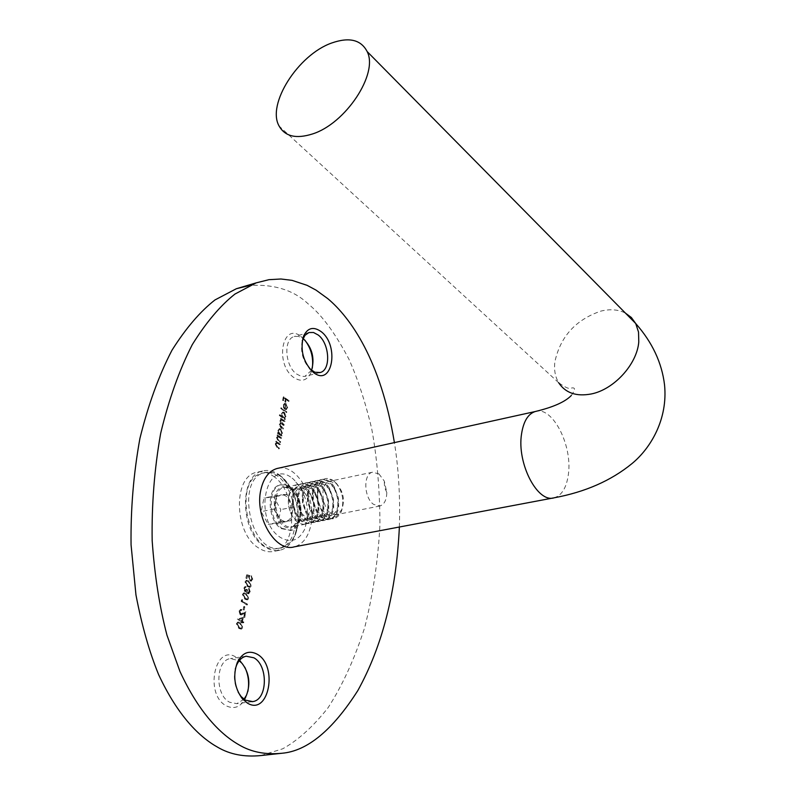 <?xml version="1.0" encoding="UTF-8"?>
<svg xmlns="http://www.w3.org/2000/svg" width="796" height="796" viewBox="0 0 796 796"><rect width="100%" height="100%" fill="white"/><g stroke="black" fill="none" stroke-linecap="round" stroke-linejoin="round"><path stroke-width="0.6" stroke-dasharray="3.98 2.98" d="M244.79 667.177L240.641 660.988L236.223 657.297C215 643.039 204.075 694.49 226.293 705.853C234.462 709.664 240.969 706.938 245.825 697.674L247.855 691.455M244.004 699.226L236.83 703.664L229.586 702.231C214.771 694.968 215.607 660.103 230.472 658.571L239.168 660.76M304.858 340.111L300.779 336.28C282.371 321.813 274.56 363.673 293.445 377.274C301.177 382.428 307.047 380.836 311.057 372.488L312.291 368.11M311.485 370.349L304.888 376.409L301.047 376.299L296.45 373.931C284.878 365.752 283.336 339.046 294.212 336.529L298.42 336.36L303.037 338.559M273.237 476.127C297.306 491.51 298.132 547.379 273.943 551.359C268.889 552.464 263.765 551.33 258.571 547.947C234.014 533.519 232.77 476.476 256.561 472.336C262.103 470.953 267.665 472.227 273.237 476.127M279.257 474.814L281.197 476.336C296.092 488.316 302.828 518.932 294.47 536.683C291.087 544.116 286.271 548.623 280.023 550.215C274.978 551.32 269.854 550.175 264.67 546.772C240.143 532.305 238.85 475.132 262.6 471.003C268.133 469.63 273.685 470.904 279.257 474.814M289.366 487.112L290.48 487.978C299.764 497.968 302.331 509.629 298.172 522.952L294.709 528.027L290.759 530.415L281.107 528.574C267.128 520.087 266.391 487.271 279.993 484.943L284.66 484.913L289.366 487.112M282.132 528.375L291.067 530.415C304.798 528.136 304.191 495.709 290.381 486.893L285.684 484.694L281.018 484.724C267.416 487.053 268.162 519.878 282.132 528.375M260.889 755.553L282.68 748.807C297.973 740.36 313.097 726.668 328.051 707.763C342.389 685.565 354.618 658.77 364.747 627.387C373.085 594.105 378.16 559.817 379.951 524.524C379.831 489.978 377.085 458.078 371.722 428.805C365.274 401.761 357.673 378.558 348.917 359.175C335.215 333.186 321.713 314.838 308.4 304.102C294.062 290.331 274.55 284.102 249.864 285.406M399.373 527.002C400.279 496.754 398.617 468.615 394.398 442.606M242.87 617.388L237.288 619.208L241.317 621.696L241.118 622.651L241.715 623.019L241.914 622.064L243.248 622.89L243.397 622.144L242.064 621.318L243.387 617.308L237.317 619.059M244.352 606.86L243.765 606.492L243.118 609.666L243.705 610.034L244.869 606.781L243.765 606.492M248.442 598.293L245.984 593.637L243.675 592.901L242.392 594.453L244.85 599.209L247.128 599.895L248.959 598.204L245.984 593.637M251.009 585.757L248.561 581.11L246.233 580.354L244.989 581.886L247.427 586.632L249.715 587.329L251.516 585.657L248.561 581.11M279.784 444.098L275.834 441.203L276.411 442.397L275.197 443.909L276.789 447.432L278.809 448.904L278.938 448.228L276.202 446.138L275.715 444.148L276.59 443.024L279.655 444.775L280.282 443.989L275.834 441.203M277.595 432.666L277.456 433.332L281.396 436.248L280.849 435.074L282.053 433.402L280.59 429.054L279.247 428.726L277.983 430.407L278.321 433.203L277.595 432.666L278.093 432.546L277.456 433.332M279.436 414.825L279.296 415.482L284.789 419.611L284.252 418.437L285.446 416.796L283.993 412.457L282.64 412.129L281.396 413.771L281.774 416.577L279.933 414.706L279.296 415.482M286.779 407.582L285.655 409.691L287.237 408.03L285.794 403.821L284.361 403.453L283.207 404.995L283.535 407.731L284.759 409.343L285.744 404.547L287.266 407.462L285.555 408.935M288.64 400.786L283.326 396.736L282.59 400.298L283.137 400.716L283.734 397.811L285.376 399.055L284.779 401.96L285.326 402.378L285.923 399.473L288.5 401.443L289.127 400.667L283.326 396.736M286.351 411.96L280.879 407.821L280.749 408.487L286.222 412.617L286.849 411.84L280.879 407.821M284.48 421.124L280.57 418.189L281.117 419.363L279.983 420.666L280.58 423.104L279.217 424.377L280.709 427.611L282.839 429.193L282.968 428.527L280.849 426.945L279.724 424.626L280.451 423.671L283.595 425.482L283.724 424.815L281.734 423.333L280.49 420.915L281.217 419.96L284.351 421.78L284.978 421.004L280.57 418.189M281.078 437.78L277.137 434.865L277.714 436.059L276.51 437.561L278.093 441.084L280.102 442.566L280.242 441.889L277.505 439.79L277.018 437.81L277.884 436.696L280.938 438.447L281.575 437.661L277.137 434.865M246.611 574.792L245.924 578.115L246.521 578.493L247.088 575.737L248.68 576.274L249.715 580.911L250.959 581.189L252.302 579.379L251.208 575.876L251.715 579.05L250.69 580.364L249.844 580.175L248.989 577.398L249.645 575.807L247.128 574.702L245.924 578.115M244.273 588.562L245.666 586.692L244.869 586.642L243.685 588.174L244.69 591.518L246.073 591.319L247.297 593.647L248.342 593.856L249.725 592.005L248.601 588.204L249.138 591.637L247.496 592.95L246.8 589.657L246.213 589.289L244.84 590.781L244.273 588.562L245.516 587.418M242.133 599.756L241.447 599.866L241.128 601.388L246.899 605.02L247.049 604.283L241.875 601.02L242.651 599.667L241.447 599.866M239.546 611.507L241.437 609.686L240.302 609.447L238.949 611.179L240.153 614.751L241.208 614.97L244.551 613.268L243.765 617.109L244.352 617.477L245.506 611.865L240.352 614.034L239.546 611.507L241.278 610.423M242.481 627.457L240.004 622.8L237.715 622.084L236.362 623.696L238.84 628.462L241.108 629.119L242.999 627.377L240.004 622.8M235.317 668.938C233.487 677.127 234.472 684.938 238.253 692.361M302.241 340.877C300.251 351.335 302.719 360.618 309.634 368.727M283.824 396.617L282.59 400.298M283.087 400.179L283.635 400.597L283.137 400.716M283.635 400.597L283.734 397.811M284.232 397.682L285.376 399.055M285.863 398.935L284.779 401.96M285.267 401.841L285.814 402.259L285.326 402.378M285.814 402.259L285.923 399.473M286.411 399.353L288.5 401.443M288.998 401.323L289.127 400.667M286.053 408.816L285.655 409.691M286.152 409.572L287.237 408.03M287.734 407.91L285.794 403.821M286.281 403.701L284.361 403.453M284.859 403.323L283.207 404.995M283.704 404.875L283.535 407.731M284.023 407.612L285.257 409.224L284.759 409.343M285.257 409.224L285.744 404.547M286.242 404.428L287.266 407.462M285.744 404.129L284.908 408.199L284.172 405.264L284.819 404.169L285.744 404.129L284.421 408.318L283.675 405.393L284.331 404.288L285.257 404.249M284.172 405.264L283.675 405.393M281.376 407.701L280.749 408.487M281.237 408.368L286.222 412.617M286.709 412.497L286.849 411.84M279.794 415.363L284.789 419.611M285.286 419.492L284.928 418.945M285.426 418.825L284.252 418.437M284.749 418.318L285.446 416.796M285.943 416.676L284.49 412.338L283.993 412.457M284.49 412.338L283.137 412.01L281.396 413.771M281.893 413.651L281.774 416.577M282.272 416.457L279.933 414.706M285.456 416.338L284.52 417.641L283.475 417.363L282.371 414.029L283.296 412.756L284.351 413.005L285.456 416.338L284.033 417.761L282.988 417.482L281.884 414.149L282.809 412.875L283.864 413.124L284.958 416.457M281.068 418.069L280.431 418.855M280.928 418.736L281.615 419.243L281.117 419.363M281.615 419.243L280.411 419.701M280.908 419.582L279.983 420.666M280.481 420.547L280.58 423.104M281.068 422.984L279.217 424.377M279.714 424.258L282.839 429.193M283.326 429.074L282.968 428.527M283.466 428.407L279.724 424.626M280.222 424.507L280.948 423.552L283.595 425.482M284.082 425.363L283.724 424.815M284.222 424.706L280.49 420.915M280.978 420.795L281.714 419.85L284.351 421.78M284.839 421.671L284.978 421.004M277.953 433.223L281.396 436.248M281.884 436.128L281.525 435.581M282.023 435.462L280.849 435.074M281.346 434.964L282.053 433.402M282.55 433.293L280.59 429.054M281.087 428.945L279.744 428.606L277.983 430.407M278.471 430.298L278.321 433.203M278.819 433.094L278.093 432.546M282.063 432.954L281.107 434.278L280.073 434.019L278.958 430.666L279.903 429.372L280.958 429.611L282.063 432.954L280.61 434.397L279.575 434.128L278.461 430.775L279.406 429.482L280.461 429.731L281.565 433.074M280.073 434.019L279.575 434.128M278.958 430.666L278.461 430.775M280.958 429.611L280.461 429.731M277.635 434.755L277.008 435.541M277.496 435.422L278.212 435.949L277.714 436.059M278.212 435.949L276.51 437.561M276.998 437.452L280.102 442.566M280.6 442.447L280.242 441.889M280.739 441.78L277.505 439.79M278.003 439.671L277.018 437.81M277.515 437.691L278.441 436.715M278.938 436.606L280.938 438.447M281.436 438.327L281.575 437.661M276.331 441.084L275.705 441.87M276.202 441.76L276.909 442.277L276.411 442.397M276.909 442.277L275.197 443.909M275.695 443.79L278.809 448.904M279.306 448.795L278.938 448.228M279.436 448.118L276.202 446.138M276.7 446.019L275.715 444.148M276.212 444.029L277.147 443.054M277.635 442.934L279.655 444.775M280.142 444.656L280.282 443.989M246.442 578.025L247.029 578.403L246.521 578.493M247.029 578.403L247.596 575.647L247.088 575.737M247.596 575.647L248.68 576.274M249.188 576.185L248.372 577.16M248.879 577.06L250.233 580.821L249.715 580.911M250.233 580.821L251.466 581.1L252.302 579.379M252.82 579.289L251.208 575.876M251.715 575.787L251.058 576.602M251.566 576.513L252.223 578.961L251.715 579.05M252.223 578.961L251.198 580.274L249.844 580.175M250.362 580.075L248.989 577.398M249.496 577.309L249.645 575.807M250.153 575.717L247.128 574.702M249.068 581.02L246.75 580.264L244.989 581.886M245.496 581.796L247.934 586.543L247.427 586.632M247.934 586.543L250.223 587.239L251.516 585.657M248.083 585.806L246.083 582.204L247.009 581.09L248.919 581.747L250.929 585.309L250.014 586.413L247.576 585.906L245.566 582.294L246.501 581.18L248.412 581.836L250.412 585.398L249.506 586.503L247.576 585.906M246.083 582.204L245.566 582.294M249.586 586.423L249.078 586.513M250.929 585.309L250.412 585.398M246.024 587.329L245.666 586.692M246.173 586.602L243.685 588.174M244.203 588.085L245.208 591.428L244.69 591.518M245.208 591.428L246.073 591.319M246.581 591.229L246.382 592.513M246.889 592.423L247.815 593.557L247.297 593.647M247.815 593.557L248.859 593.766L249.725 592.005M250.243 591.916L249.108 588.115L248.601 588.204M249.108 588.115L248.442 588.94M248.959 588.851L249.616 589.995L249.108 590.085M249.616 589.995L249.138 591.637M249.645 591.547L248.631 592.99L247.496 592.95M248.014 592.861L247.317 589.567L246.8 589.657M247.317 589.567L246.213 589.289M246.72 589.199L245.775 590.781L244.84 590.781M245.357 590.692L244.79 588.473M246.501 593.547L244.183 592.811L242.392 594.453M242.909 594.363L245.357 599.119L244.85 599.209M245.357 599.119L247.646 599.806L248.959 598.204M245.506 598.383L243.496 594.761L244.442 593.637L246.342 594.284L248.362 597.856L247.437 598.97L244.999 598.463L242.979 594.851L243.934 593.726L245.835 594.373L247.855 597.945L246.919 599.06L244.999 598.463M243.496 594.761L242.979 594.851M247.019 598.98L246.501 599.07M248.362 597.856L247.855 597.945M241.954 599.776L241.128 601.388M241.646 601.298L246.899 605.02M247.417 604.93L247.049 604.283M247.566 604.194L241.875 601.02M242.392 600.93L242.651 599.667M244.282 606.403L243.118 609.666M243.626 609.577L244.223 609.945L243.705 610.034M244.223 609.945L244.869 606.781M241.795 610.343L241.437 609.686M241.944 609.597L240.82 609.358L238.949 611.179M239.457 611.089L240.671 614.661L240.153 614.751M240.671 614.661L241.725 614.88L244.551 613.268M245.059 613.179L243.765 617.109M244.282 617.029L244.869 617.398L244.352 617.477M244.869 617.398L245.506 611.865M246.014 611.786L242.452 613.577M242.969 613.497L240.352 614.034M240.87 613.955L240.064 611.418M237.835 618.97L237.288 619.208M237.805 619.119L241.317 621.696M241.835 621.616L241.118 622.651M241.636 622.572L242.233 622.94L241.715 623.019M242.233 622.94L242.432 621.984L241.914 622.064M242.432 621.984L243.248 622.89M243.765 622.81L243.397 622.144M243.914 622.064L242.064 621.318M242.581 621.238L243.387 617.308M242.491 618.393L241.984 620.87L239.457 619.308L242.491 618.393L241.467 620.95L238.949 619.388L241.974 618.482M241.984 620.87L241.467 620.95M239.457 619.308L238.949 619.388M240.521 622.721L238.233 621.994L236.362 623.696M236.88 623.616L239.357 628.372L238.84 628.462M239.357 628.372L241.616 629.039L242.999 627.377M239.506 627.626L237.477 624.004L238.472 622.84L240.362 623.467L242.402 627.039L241.427 628.193L238.989 627.706L236.959 624.094L237.954 622.92L239.845 623.547L241.885 627.119L240.909 628.283L238.989 627.706M237.477 624.004L236.959 624.094M241.039 628.213L240.521 628.293M242.402 627.039L241.885 627.119M378.936 473.909L384.289 481.073L386.796 492.455C386.617 499.968 384.319 504.485 379.901 506.007L373.632 504.405C363.871 497.978 363.036 473.809 372.468 472.227L378.936 473.909M296.221 519.818L302.619 521.31L308.301 515.977C311.345 506.306 309.485 497.838 302.719 490.605L295.406 488.505C285.714 490.157 286.281 513.669 296.221 519.818M292.122 478.137L293.505 479.212C306.938 493.54 310.619 510.296 304.56 529.479C298.729 540.713 290.649 543.35 280.341 537.39C252.611 519.977 265.804 457.083 292.122 478.137M278.321 468.217C297.137 463.859 316.808 498.525 310.957 524.793C308.36 537.061 302.779 544.414 294.202 546.862M333.524 518.644C318.45 521.48 310.599 481.391 325.673 478.645L326.937 478.426L333.932 480.854C342.549 489.858 344.867 500.435 340.917 512.584L333.484 518.654C328.957 518.942 324.917 516.196 321.365 510.405L317.644 499.779L317.335 492.057C318.201 484.635 320.967 480.157 325.634 478.645L326.897 478.436C334.609 479.013 339.812 485.301 342.509 497.301C343.782 508.753 341.076 515.808 334.4 518.485L333.524 518.644M335.852 514.335C322.917 516.624 317.246 481.809 330.479 481.52L336.181 483.49C343.215 490.843 345.116 499.49 341.882 509.41L339.275 512.853L335.852 514.335M338.2 497.938L338.4 504.873C334.927 517.221 329.106 518.465 320.947 508.614L317.922 499.968L317.664 493.689C320.868 480.993 326.589 479.361 334.857 488.774L338.2 497.938M329.365 519.46C321.604 519.111 316.32 512.833 313.525 500.624C312.301 489.232 314.967 482.197 321.534 479.52L322.808 479.301C327.096 479.132 330.927 481.67 334.32 486.913L338.419 498.137L338.658 506.624C337.663 513.669 334.867 517.898 330.29 519.3L329.365 519.46M312.609 500.803L312.271 493.381C313.097 485.819 315.873 481.262 320.629 479.709L321.892 479.5C329.614 480.068 334.817 486.346 337.514 498.316C338.778 509.748 336.061 516.803 329.375 519.48L328.45 519.639C323.843 519.927 319.753 517.111 316.191 511.181L312.609 500.803M333.206 498.963L333.425 505.689C329.932 518.266 324.062 519.519 315.803 509.43L312.898 500.992L312.619 494.953C315.813 482.018 321.594 480.356 329.962 489.978L333.206 498.963M324.36 520.445C316.579 520.106 311.296 513.838 308.5 501.649C307.276 490.286 309.962 483.262 316.549 480.585L317.813 480.366C322.171 480.197 326.061 482.794 329.474 488.157L333.444 499.152L333.703 507.38C332.738 514.544 329.932 518.853 325.275 520.285L324.36 520.445M307.584 501.838L307.236 494.714C308.012 487.003 310.808 482.356 315.634 480.774L316.907 480.555C324.639 481.122 329.842 487.381 332.529 499.331C333.793 510.743 331.066 517.788 324.36 520.465L323.445 520.624C318.748 520.912 314.609 518.017 311.027 511.947L307.584 501.838M328.231 499.978L328.459 506.485C324.967 519.31 319.037 520.564 310.689 510.246L307.883 502.017L307.604 496.226C310.788 483.023 316.619 481.351 325.096 491.182L328.231 499.978M319.365 521.43C311.574 521.091 306.281 514.843 303.505 502.674C302.281 491.331 304.977 484.316 311.574 481.64L312.838 481.421C317.276 481.262 321.206 483.918 324.639 489.401L328.479 500.167L328.758 508.127C327.833 515.42 325.007 519.798 320.281 521.261L319.365 521.43M302.589 502.863L302.221 496.047C302.938 488.187 305.754 483.451 310.659 481.829L311.933 481.61C319.684 482.177 324.897 488.416 327.574 500.346C328.828 511.738 326.091 518.763 319.375 521.44L318.45 521.609C313.674 521.897 309.485 518.922 305.883 512.694L302.589 502.863M323.275 500.992L323.524 507.271C320.022 520.355 314.032 521.609 305.584 511.042L302.898 503.042L302.599 497.5C305.773 484.038 311.654 482.336 320.251 492.396L323.275 500.992M314.39 522.405C306.579 522.077 301.296 515.848 298.52 503.699C297.306 492.376 300.002 485.371 306.609 482.694L307.893 482.475C312.4 482.316 316.38 485.043 319.823 490.654L323.534 501.172L323.833 508.863C322.947 516.286 320.111 520.743 315.315 522.246L314.39 522.405M297.605 503.888L297.226 497.381C297.893 489.381 300.719 484.545 305.714 482.883L306.987 482.665C314.738 483.222 319.952 489.45 322.629 501.361C323.882 512.723 321.136 519.748 314.41 522.425L313.485 522.584C308.609 522.872 304.37 519.818 300.759 513.43L297.605 503.888M318.34 501.997L318.599 508.057C315.087 521.39 309.047 522.654 300.49 511.828L297.933 504.067L297.624 498.774C300.779 485.043 306.709 483.311 315.425 493.6L318.34 501.997M309.435 523.38C301.614 523.062 296.321 516.843 293.555 504.714C292.351 493.411 295.057 486.426 301.674 483.739L302.958 483.52C307.545 483.371 311.574 486.157 315.037 491.898L318.609 502.176L318.927 509.589C318.092 517.151 315.236 521.688 310.36 523.221L308.53 523.559C303.565 523.838 299.266 520.703 295.654 514.156L292.649 504.903L292.261 498.734C292.858 490.565 295.694 485.64 300.779 483.938L302.052 483.719C309.823 484.257 315.037 490.475 317.713 502.356C318.947 513.709 316.201 520.713 309.455 523.39L310.36 523.221M313.425 503.002L313.694 508.823C310.171 522.435 304.082 523.688 295.425 512.604L292.978 505.082L292.669 500.057C295.804 486.038 301.784 484.286 310.619 494.814L313.425 503.002M304.5 524.355C296.669 524.037 291.376 517.828 288.6 505.729C287.406 494.445 290.122 487.47 296.759 484.784L298.042 484.565C302.709 484.416 306.788 487.281 310.261 493.162L313.704 503.181L314.032 510.306C313.246 517.997 310.38 522.624 305.425 524.186L304.5 524.355M290.729 520.733L293.425 507.032L286.46 494.346L281.585 494.804C284.809 494.684 287.595 496.644 289.943 500.704L292.132 507.171L292.082 513.868C291.087 518.276 289.018 520.743 285.863 521.28L290.729 520.733L278.033 523.261L280.759 509.619L273.794 497.002L263.983 497.928L261.158 511.659L268.232 524.365L278.033 523.261M279.764 548.116C250.203 554.205 235.089 478.217 264.71 472.675L267.516 472.197C272.58 471.889 277.515 473.729 282.311 477.739C296.45 489.102 302.848 518.186 294.918 535.031C291.714 542.066 287.157 546.335 281.247 547.847L279.764 548.116M277.147 548.603C247.566 554.703 232.472 478.794 262.113 473.252L264.929 472.774C294.739 468.754 308.321 543.18 278.63 548.335L277.147 548.603M293.425 507.032L280.759 509.619M286.46 494.346L273.794 497.002M276.68 495.261L275.297 502.137C276.321 497.719 278.421 495.271 281.585 494.804L263.983 497.928M273.894 509.042L277.436 515.45L275.217 508.913L275.297 502.137L273.894 509.042L261.158 511.659M280.978 521.828L285.863 521.28C282.65 521.47 279.844 519.519 277.436 515.45L280.978 521.828L268.232 524.365M281.207 427.492L280.709 427.611M282.232 423.213L281.734 423.333M283.197 420.437L282.699 420.557M278.879 440.417L278.381 440.526M280.013 437.283L279.515 437.392M277.287 447.312L276.789 447.432M277.585 446.755L277.088 446.874M278.719 443.611L278.222 443.72M248.919 581.747L248.412 581.836M246.342 594.284L245.835 594.373M243.098 614.283L242.581 614.373M240.362 623.467L239.845 623.547M535.23 411.532C552.195 405.602 572.672 445.083 568.384 474.326C566.573 487.61 561.847 495.43 554.195 497.789L553.071 497.998M571.289 395.512C575.627 389.453 575.518 386.995 570.981 388.15C569.279 389.264 565.17 387.453 558.663 382.717C555.17 376.816 553.907 369.841 554.882 361.782C560.364 336.599 575.707 319.703 600.92 311.097C610.243 308.838 618.422 309.505 625.447 313.117M291.664 526.872L292.59 526.713C307.893 524.007 300.599 484.973 285.257 487.291L283.963 487.51C268.68 490.306 276.371 529.758 291.664 526.872M284.072 486.943L291.973 489.848C300.172 498.674 302.44 508.972 298.769 520.753L295.326 525.569L290.669 527.668C274.063 530.673 267.088 487.351 284.072 486.943M241.994 663.307L240.641 660.988M246.511 695.167L245.825 697.674M311.704 369.822L311.057 372.488M280.023 550.215L273.943 551.359M290.48 487.978L281.197 476.336M298.172 522.952L294.47 536.683M291.067 530.415L290.043 530.624M319.574 372.677L305.495 376.249M251.964 701.684L236.83 703.664M246.193 656.222L230.472 658.571M308.918 332.549L294.212 336.529M281.018 484.724L279.993 484.943M262.6 471.003L256.561 472.336M285.834 408.885L286.331 408.766M286.112 409.632L286.61 409.512M284.51 404.199L285.008 404.079M282.64 412.129L283.137 412.01M280.192 423.154L280.69 423.034M280.451 423.671L280.948 423.552M281.217 419.96L281.714 419.85M279.247 428.726L279.744 428.606M280.61 434.397L281.107 434.278M279.406 429.482L279.903 429.372M277.884 436.696L278.381 436.576M250.959 581.189L251.466 581.1M250.69 580.364L251.198 580.274M246.233 580.354L246.75 580.264M249.715 587.329L250.223 587.239M246.501 581.18L247.009 581.09M249.506 586.503L250.014 586.413M245.148 587.448L245.666 587.358M244.869 586.642L245.387 586.553M245.466 591.697L245.974 591.607M248.342 593.856L248.859 593.766M248.113 593.08L248.631 592.99M245.268 590.871L245.775 590.781M243.675 592.901L244.183 592.811M247.128 599.895L247.646 599.806M243.934 593.726L244.442 593.637M246.919 599.06L247.437 598.97M240.482 610.283L240.989 610.194M240.302 609.447L240.82 609.358M241.208 614.97L241.725 614.88M241.138 614.194L241.656 614.104M237.715 622.084L238.233 621.994M241.108 629.119L241.616 629.039M237.954 622.92L238.472 622.84M240.909 628.283L241.427 628.193M302.788 338.37L300.779 336.28M386.796 492.455L384.558 487.401L384.289 481.073M379.901 506.007L302.619 521.31M302.719 490.605L293.505 479.212M308.301 515.977L304.56 529.479M558.663 382.717L279.177 126.156M372.468 472.227L295.406 488.505M338.4 504.873L338.658 506.624M320.947 508.614L321.365 510.405M321.534 479.52L320.629 479.709M333.425 505.689L333.703 507.38M315.803 509.43L316.191 511.181M316.549 480.585L315.634 480.774M328.459 506.485L328.758 508.127M310.689 510.246L311.027 511.947M311.574 481.64L310.659 481.829M323.524 507.271L323.833 508.863M305.584 511.042L305.883 512.694M306.609 482.694L305.714 482.883M318.599 508.057L318.927 509.589M300.49 511.828L300.759 513.43M301.674 483.739L300.779 483.938M313.694 508.823L314.032 510.306M295.425 512.604L295.654 514.156M305.425 524.186L292.59 526.713L298.769 520.753L294.918 535.031M296.759 484.784L285.008 487.311C286.271 486.764 288.59 487.61 291.973 489.848L282.311 477.739M264.71 472.675L262.113 473.252M281.247 547.847L278.63 548.335M292.669 500.057L292.261 498.734M310.619 494.814L310.261 493.162M297.624 498.774L297.226 497.381M315.425 493.6L315.037 491.898M315.315 522.246L314.41 522.425M302.599 497.5L302.221 496.047M320.251 492.396L319.823 490.654M320.281 521.261L319.375 521.44M307.604 496.226L307.236 494.714M325.096 491.182L324.639 489.401M325.275 520.285L324.36 520.465M312.619 494.953L312.271 493.381M329.962 489.978L329.474 488.157M330.29 519.3L329.375 519.48M317.664 493.689L317.335 492.057M334.857 488.774L334.32 486.913M336.181 483.49L333.932 480.854M341.882 509.41L340.917 512.584"/><path stroke-width="1.19" d="M257.128 654.173C278.471 665.665 268.799 716.39 247.407 703.097L242.521 698.997C234.392 687.893 232.661 675.675 237.337 662.342C242.332 652.71 248.929 649.984 257.128 654.173M238.253 692.361L241.178 696.6L245.407 700.142L252.631 701.594C267.595 700.122 268.441 665.426 253.854 657.785L246.193 656.222C242.153 657.078 238.989 659.974 236.701 664.899L235.317 668.938M247.855 691.455C249.456 682.988 248.442 674.889 244.79 667.177M239.168 660.76L241.994 663.307C249.218 672.909 250.72 683.525 246.511 695.167L244.004 699.226M321.226 331.693C339.584 345.504 332.36 387.125 313.783 372.717L313.166 372.249C303.196 362.13 299.963 350.15 303.465 336.31C307.564 327.733 313.495 326.201 321.226 331.693M309.634 368.727L314.848 372.239L320.241 372.508C331.126 370.05 329.653 343.514 318.231 335.026L313.505 332.499L308.918 332.549L304.948 335.345L302.241 340.877M312.291 368.11C313.634 357.782 311.156 348.449 304.858 340.111M303.037 338.559L303.565 338.967C312.122 347.762 314.828 358.041 311.704 369.822L311.485 370.349M249.864 285.406L236.372 288.719L215 299.923C200.184 311.495 185.836 328.28 171.946 350.29C158.862 375.483 148.185 404.885 139.907 438.487C133.559 473.65 130.614 509.102 131.061 544.852L135.957 594.92C141.827 625.537 149.379 652.113 158.633 674.64C177.906 716.002 199.498 737.096 217.825 747.315C230.004 754.449 244.362 757.195 260.889 755.553L281.953 753.255C307.296 751.086 332.589 730.191 357.832 690.56C382.468 646.024 396.318 591.508 399.373 527.002M394.398 442.606C380.657 359.782 350.34 317.554 327.793 298.649L315.992 290.092L307.097 285.336L292.082 280.361L280.958 278.998L268.958 279.675L256.173 282.869L234.949 294.062C220.253 305.664 206.035 322.519 192.284 344.628C179.339 369.971 168.792 399.552 160.653 433.402C154.434 468.814 151.608 504.545 152.165 540.583C154.613 575.428 159.548 606.97 166.971 635.208L179.976 671.506C199.289 713.256 220.84 734.549 239.099 744.887C251.247 752.091 265.526 754.887 281.953 753.255M553.071 497.998L294.202 546.862C275.575 552.673 254.312 516.813 260.879 489.719C263.566 478.038 268.939 470.973 276.968 468.516L278.321 468.217M312.311 134.017C296.152 139.081 285.107 136.464 279.177 126.156C266.381 104.495 298.221 54.566 331.823 42.964C349.245 36.885 361.026 39.75 367.145 51.551C378.727 73.61 345.504 123.848 312.311 134.017M625.447 313.117L631.367 317.514L635.725 323.524C652.292 342.31 661.894 362.777 664.541 384.906C667.973 418.746 651.088 447.939 631.875 463.68C611.059 480.685 585.169 492.047 554.195 497.789C537.608 503.47 516.743 463.391 521.539 434.019C523.489 421.363 528.056 413.87 535.23 411.532L276.968 468.516M367.145 51.551L635.725 323.524L638.531 332.091L638.78 341.932C637.029 364.25 614.054 389.433 591.408 393.94C576.394 396.776 565.478 393.035 558.663 382.717M311.763 370.558L313.783 372.717M320.241 372.508L319.574 372.677M252.631 701.594L251.964 701.684M236.372 288.719L256.173 282.869M302.828 339.066L303.465 336.31M241.178 696.6L242.521 698.997M236.701 664.899L237.337 662.342M535.23 411.532C553.12 407.234 565.14 401.9 571.289 395.512"/></g></svg>
